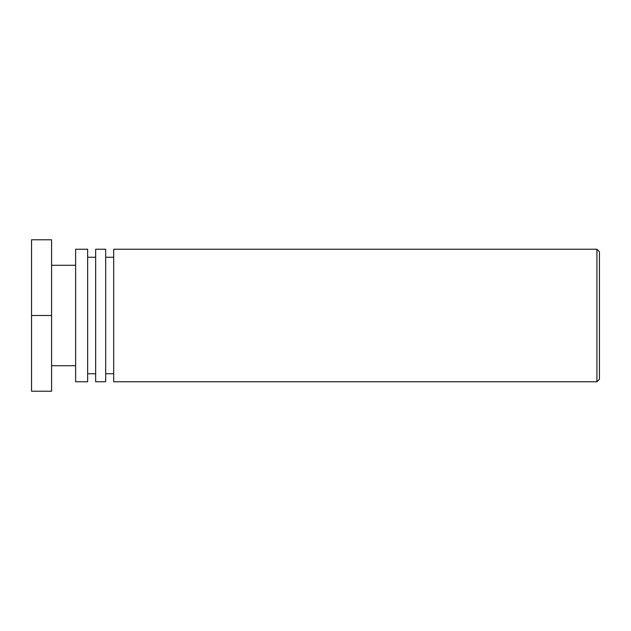 <?xml version="1.0" encoding="UTF-8"?>
<svg xmlns="http://www.w3.org/2000/svg" width="631" height="631" viewBox="0 0 631 631"><rect width="100%" height="100%" fill="white"/><g stroke="black" fill="none" stroke-linecap="round" stroke-linejoin="round"><path stroke-width="0.95" d="M599.45 315.5L599.45 251.769L596.926 249.245L596.926 381.755L599.45 379.231L599.45 315.5M596.926 249.245L113.69 249.245L113.69 381.755L596.926 381.755M113.69 257.259L105.677 257.259M105.677 381.755L105.677 249.245L95.66 249.245L95.66 381.755L105.677 381.755M95.66 257.259L87.646 257.259M87.646 381.755L87.646 249.245L75.625 249.245L75.625 381.755L87.646 381.755M75.625 265.272L51.584 265.272M51.584 315.5L51.584 239.78L31.55 239.78L31.55 315.5L51.584 315.5L51.584 391.22L31.55 391.22L31.55 315.5M113.69 373.741L105.677 373.741M95.66 373.741L87.646 373.741M75.625 365.728L51.584 365.728"/></g></svg>
